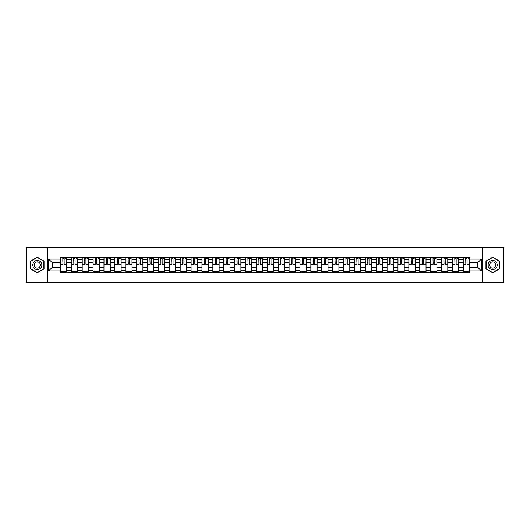 <?xml version="1.0" encoding="UTF-8"?>
<svg xmlns="http://www.w3.org/2000/svg" width="530" height="530" viewBox="0 0 530 530"><rect width="100%" height="100%" fill="white"/><g stroke="black" fill="none" stroke-linecap="round" stroke-linejoin="round"><path stroke-width="0.79" d="M482.697 282.45L503.5 282.45L503.5 247.55L26.5 247.55L26.5 282.45L482.697 282.45L482.697 247.55M71.311 272.506L71.311 259.627L66.701 259.627L66.701 272.506M66.701 259.627L66.701 257.494M71.311 259.627L71.311 257.494M77.592 257.494L77.592 272.506M82.196 272.506L82.196 257.494M88.483 257.494L88.483 272.506M93.088 272.506L93.088 257.494M99.368 257.494L99.368 272.506M103.973 272.506L103.973 257.494M110.26 257.494L110.26 272.506M114.864 272.506L114.864 257.494M121.145 257.494L121.145 272.506M125.756 272.506L125.756 257.494M132.036 257.494L132.036 272.506M136.641 272.506L136.641 257.494M142.921 257.494L142.921 272.506M147.532 272.506L147.532 257.494M153.813 257.494L153.813 272.506M158.417 272.506L158.417 257.494M164.697 257.494L164.697 272.506M169.309 272.506L169.309 257.494M175.589 257.494L175.589 272.506M180.193 272.506L180.193 257.494M186.474 257.494L186.474 272.506M191.085 272.506L191.085 257.494M197.365 257.494L197.365 272.506M201.97 272.506L201.97 257.494M208.257 257.494L208.257 272.506M212.861 272.506L212.861 257.494M219.142 257.494L219.142 272.506M223.746 272.506L223.746 257.494M230.033 257.494L230.033 272.506M234.638 272.506L234.638 257.494M240.918 257.494L240.918 272.506M245.529 272.506L245.529 257.494M251.81 257.494L251.81 272.506M256.414 272.506L256.414 257.494M262.695 257.494L262.695 272.506M267.305 272.506L267.305 257.494M273.586 257.494L273.586 272.506M278.19 272.506L278.19 257.494M284.471 257.494L284.471 272.506M289.082 272.506L289.082 257.494M295.362 257.494L295.362 272.506M299.967 272.506L299.967 257.494M306.254 257.494L306.254 272.506M310.858 272.506L310.858 257.494M317.139 257.494L317.139 272.506M321.743 272.506L321.743 257.494M328.03 257.494L328.03 272.506M332.635 272.506L332.635 257.494M338.915 257.494L338.915 272.506M343.526 272.506L343.526 257.494M349.807 257.494L349.807 272.506M354.411 272.506L354.411 257.494M360.692 257.494L360.692 272.506M365.302 272.506L365.302 257.494M371.583 257.494L371.583 272.506M376.187 272.506L376.187 257.494M382.468 257.494L382.468 272.506M387.079 272.506L387.079 257.494M393.359 257.494L393.359 272.506M397.964 272.506L397.964 257.494M404.244 257.494L404.244 272.506M408.855 272.506L408.855 257.494M415.136 257.494L415.136 272.506M419.74 272.506L419.74 257.494M426.027 257.494L426.027 272.506M430.632 272.506L430.632 257.494M436.912 257.494L436.912 272.506M441.517 272.506L441.517 257.494M447.804 257.494L447.804 272.506M452.408 272.506L452.408 257.494M458.688 257.494L458.688 272.506M463.3 272.506L463.3 257.494M463.3 267.166L458.688 267.166M452.408 267.166L447.804 267.166M441.517 267.166L436.912 267.166M430.632 267.166L426.027 267.166M419.74 267.166L415.136 267.166M408.855 267.166L404.244 267.166M397.964 267.166L393.359 267.166M387.079 267.166L382.468 267.166M376.187 267.166L371.583 267.166M365.302 267.166L360.692 267.166M354.411 267.166L349.807 267.166M343.526 267.166L338.915 267.166M332.635 267.166L328.03 267.166M321.743 267.166L317.139 267.166M310.858 267.166L306.254 267.166M299.967 267.166L295.362 267.166M289.082 267.166L284.471 267.166M278.19 267.166L273.586 267.166M267.305 267.166L262.695 267.166M256.414 267.166L251.81 267.166M245.529 267.166L240.918 267.166M234.638 267.166L230.033 267.166M223.746 267.166L219.142 267.166M212.861 267.166L208.257 267.166M201.97 267.166L197.365 267.166M191.085 267.166L186.474 267.166M180.193 267.166L175.589 267.166M169.309 267.166L164.697 267.166M158.417 267.166L153.813 267.166M147.532 267.166L142.921 267.166M136.641 267.166L132.036 267.166M125.756 267.166L121.145 267.166M114.864 267.166L110.26 267.166M103.973 267.166L99.368 267.166M93.088 267.166L88.483 267.166M82.196 267.166L77.592 267.166M71.311 267.166L66.701 267.166M463.3 262.834L458.688 262.834M452.408 262.834L447.804 262.834M441.517 262.834L436.912 262.834M430.632 262.834L426.027 262.834M419.74 262.834L415.136 262.834M408.855 262.834L404.244 262.834M397.964 262.834L393.359 262.834M387.079 262.834L382.468 262.834M376.187 262.834L371.583 262.834M365.302 262.834L360.692 262.834M354.411 262.834L349.807 262.834M343.526 262.834L338.915 262.834M332.635 262.834L328.03 262.834M321.743 262.834L317.139 262.834M310.858 262.834L306.254 262.834M299.967 262.834L295.362 262.834M289.082 262.834L284.471 262.834M278.19 262.834L273.586 262.834M267.305 262.834L262.695 262.834M256.414 262.834L251.81 262.834M245.529 262.834L240.918 262.834M234.638 262.834L230.033 262.834M223.746 262.834L219.142 262.834M212.861 262.834L208.257 262.834M201.97 262.834L197.365 262.834M191.085 262.834L186.474 262.834M180.193 262.834L175.589 262.834M169.309 262.834L164.697 262.834M158.417 262.834L153.813 262.834M147.532 262.834L142.921 262.834M136.641 262.834L132.036 262.834M125.756 262.834L121.145 262.834M114.864 262.834L110.26 262.834M103.973 262.834L99.368 262.834M93.088 262.834L88.483 262.834M82.196 262.834L77.592 262.834M71.311 262.834L66.701 262.834M52.397 267.166L60.42 267.166L60.42 262.834L52.397 262.834L52.397 267.166L48.694 270.863L48.694 259.137L60.42 259.137L60.42 262.834M469.58 262.834L469.58 267.166L477.603 267.166L477.603 262.834L469.58 262.834L469.58 257.494L60.42 257.494L60.42 259.137M469.58 259.137L481.306 259.137L481.306 270.863L469.58 270.863L469.58 267.166M60.42 267.166L60.42 272.506L469.58 272.506L469.58 270.863M60.42 270.863L48.694 270.863M47.303 282.45L47.303 247.55M44.056 261.111L37.319 257.222L30.581 261.111L30.581 268.889L37.319 272.778L44.056 268.889L44.056 261.111M499.419 261.111L492.681 257.222L485.944 261.111L485.944 268.889L492.681 272.778L499.419 268.889L499.419 261.111M66.701 271.459L60.42 271.459M62.971 258.541L64.156 258.541M77.592 271.459L71.311 271.459M73.856 258.541L75.041 258.541M88.483 271.459L82.196 271.459M84.747 258.541L85.933 258.541M99.368 271.459L93.088 271.459M95.632 258.541L96.824 258.541M110.26 271.459L103.973 271.459M106.523 258.541L107.709 258.541M121.145 271.459L114.864 271.459M117.415 258.541L118.601 258.541M132.036 271.459L125.756 271.459M128.3 258.541L129.486 258.541M142.921 271.459L136.641 271.459M139.191 258.541L140.377 258.541M153.813 271.459L147.532 271.459M150.076 258.541L151.262 258.541M164.697 271.459L158.417 271.459M160.968 258.541L162.153 258.541M175.589 271.459L169.309 271.459M171.852 258.541L173.038 258.541M186.474 271.459L180.193 271.459M182.744 258.541L183.93 258.541M197.365 271.459L191.085 271.459M193.629 258.541L194.815 258.541M208.257 271.459L201.97 271.459M204.52 258.541L205.706 258.541M219.142 271.459L212.861 271.459M215.405 258.541L216.598 258.541M230.033 271.459L223.746 271.459M226.297 258.541L227.483 258.541M240.918 271.459L234.638 271.459M237.188 258.541L238.374 258.541M251.81 271.459L245.529 271.459M248.073 258.541L249.259 258.541M262.695 271.459L256.414 271.459M258.965 258.541L260.151 258.541M273.586 271.459L267.305 271.459M269.849 258.541L271.035 258.541M284.471 271.459L278.19 271.459M280.741 258.541L281.927 258.541M295.362 271.459L289.082 271.459M291.626 258.541L292.812 258.541M306.254 271.459L299.967 271.459M302.517 258.541L303.703 258.541M317.139 271.459L310.858 271.459M313.402 258.541L314.595 258.541M328.03 271.459L321.743 271.459M324.294 258.541L325.48 258.541M338.915 271.459L332.635 271.459M335.185 258.541L336.371 258.541M349.807 271.459L343.526 271.459M346.07 258.541L347.256 258.541M360.692 271.459L354.411 271.459M356.962 258.541L358.147 258.541M371.583 271.459L365.302 271.459M367.846 258.541L369.032 258.541M382.468 271.459L376.187 271.459M378.738 258.541L379.924 258.541M393.359 271.459L387.079 271.459M389.623 258.541L390.809 258.541M404.244 271.459L397.964 271.459M400.514 258.541L401.7 258.541M415.136 271.459L408.855 271.459M411.399 258.541L412.585 258.541M426.027 271.459L419.74 271.459M422.291 258.541L423.477 258.541M436.912 271.459L430.632 271.459M433.176 258.541L434.368 258.541M447.804 271.459L441.517 271.459M444.067 258.541L445.253 258.541M458.688 271.459L452.408 271.459M454.959 258.541L456.144 258.541M469.58 271.459L463.3 271.459M465.843 258.541L467.029 258.541M48.694 259.137L52.397 262.834M477.603 267.166L481.306 270.863M477.603 262.834L481.306 259.137M64.156 263.96L66.667 264.198L64.156 264.198L64.156 257.567L66.667 257.567L65.276 257.567M66.667 263.96L66.667 257.567M62.971 258.474L64.156 258.474M65.276 258.474L65.76 258.474M64.368 257.567L60.46 257.567L60.46 264.198L62.971 264.198L62.759 257.567M75.041 263.96L77.559 264.198L75.041 264.198L75.041 257.567L77.559 257.567L76.161 257.567M77.559 263.96L77.559 257.567M73.856 258.474L75.041 258.474M76.161 258.474L76.651 258.474M75.253 257.567L71.345 257.567L71.345 264.198L73.856 264.198L73.65 257.567M85.933 263.96L88.444 264.198L85.933 264.198L85.933 257.567L88.444 257.567L87.052 257.567M88.444 263.96L88.444 257.567M84.747 258.474L85.933 258.474M87.052 258.474L87.536 258.474M86.145 257.567L82.236 257.567L82.236 264.198L84.747 264.198L84.535 257.567M33.39 267.266A4.538 4.538 0 0 0 39.584 268.929A4.538 4.538 0 0 0 41.247 262.734A4.538 4.538 0 0 0 35.053 261.071A4.538 4.538 0 0 0 33.39 267.266M34.629 266.55A3.107 3.107 0 0 0 38.869 267.69A3.107 3.107 0 0 0 40.008 263.45A3.107 3.107 0 0 0 35.768 262.31A3.107 3.107 0 0 0 34.629 266.55M37.319 257.467L43.844 261.23L43.844 268.77L37.319 272.533L30.793 268.77L30.793 261.23L37.319 257.467M488.753 267.266A4.538 4.538 0 0 0 494.947 268.929A4.538 4.538 0 0 0 496.61 262.734A4.538 4.538 0 0 0 490.416 261.071A4.538 4.538 0 0 0 488.753 267.266M489.992 266.55A3.107 3.107 0 0 0 494.232 267.69A3.107 3.107 0 0 0 495.371 263.45A3.107 3.107 0 0 0 491.131 262.31A3.107 3.107 0 0 0 489.992 266.55M492.681 257.467L499.207 261.23L499.207 268.77L492.681 272.533L486.156 268.77L486.156 261.23L492.681 257.467M96.824 263.96L99.335 264.198L96.824 264.198L96.824 257.567L99.335 257.567L97.937 257.567M99.335 263.96L99.335 257.567M95.632 258.474L96.824 258.474M97.937 258.474L98.428 258.474M97.03 257.567L93.121 257.567L93.121 264.198L95.632 264.198L95.426 257.567M107.709 263.96L110.22 264.198L107.709 264.198L107.709 257.567L110.22 257.567L108.829 257.567M110.22 263.96L110.22 257.567M106.523 258.474L107.709 258.474M108.829 258.474L109.312 258.474M107.921 257.567L104.013 257.567L104.013 264.198L106.523 264.198L106.311 257.567M118.601 263.96L121.112 264.198L118.601 264.198L118.601 257.567L121.112 257.567L119.714 257.567M121.112 263.96L121.112 257.567M117.415 258.474L118.601 258.474M119.714 258.474L120.204 258.474M118.806 257.567L114.897 257.567L114.897 264.198L117.415 264.198L117.203 257.567M129.486 263.96L131.996 264.198L129.486 264.198L129.486 257.567L131.996 257.567L130.605 257.567M131.996 263.96L131.996 257.567M128.3 258.474L129.486 258.474M130.605 258.474L131.095 258.474M129.698 257.567L125.789 257.567L125.789 264.198L128.3 264.198L128.094 257.567M140.377 263.96L142.888 264.198L140.377 264.198L140.377 257.567L142.888 257.567L141.49 257.567M142.888 263.96L142.888 257.567M139.191 258.474L140.377 258.474M141.49 258.474L141.98 258.474M140.582 257.567L136.674 257.567L136.674 264.198L139.191 264.198L138.979 257.567M151.262 263.96L153.779 264.198L151.262 264.198L151.262 257.567L153.779 257.567L152.382 257.567M153.779 263.96L153.779 257.567M150.076 258.474L151.262 258.474M152.382 258.474L152.872 258.474M151.474 257.567L147.565 257.567L147.565 264.198L150.076 264.198L149.871 257.567M162.153 263.96L164.664 264.198L162.153 264.198L162.153 257.567L164.664 257.567L163.266 257.567M164.664 263.96L164.664 257.567M160.968 258.474L162.153 258.474M163.266 258.474L163.757 258.474M162.359 257.567L158.45 257.567L158.45 264.198L160.968 264.198L160.756 257.567M173.038 263.96L175.556 264.198L173.038 264.198L173.038 257.567L175.556 257.567L174.158 257.567M175.556 263.96L175.556 257.567M171.852 258.474L173.038 258.474M174.158 258.474L174.648 258.474M173.25 257.567L169.342 257.567L169.342 264.198L171.852 264.198L171.647 257.567M183.93 263.96L186.441 264.198L183.93 264.198L183.93 257.567L186.441 257.567L185.049 257.567M186.441 263.96L186.441 257.567M182.744 258.474L183.93 258.474M185.049 258.474L185.533 258.474M184.142 257.567L180.233 257.567L180.233 264.198L182.744 264.198L182.532 257.567M194.815 263.96L197.332 264.198L194.815 264.198L194.815 257.567L197.332 257.567L195.934 257.567M197.332 263.96L197.332 257.567M193.629 258.474L194.815 258.474M195.934 258.474L196.425 258.474M195.027 257.567L191.118 257.567L191.118 264.198L193.629 264.198L193.423 257.567M205.706 263.96L208.217 264.198L205.706 264.198L205.706 257.567L208.217 257.567L206.826 257.567M208.217 263.96L208.217 257.567M204.52 258.474L205.706 258.474M206.826 258.474L207.31 258.474M205.918 257.567L202.01 257.567L202.01 264.198L204.52 264.198L204.308 257.567M216.598 263.96L219.109 264.198L216.598 264.198L216.598 257.567L219.109 257.567L217.711 257.567M219.109 263.96L219.109 257.567M215.405 258.474L216.598 258.474M217.711 258.474L218.201 258.474M216.803 257.567L212.894 257.567L212.894 264.198L215.405 264.198L215.2 257.567M227.483 263.96L229.994 264.198L227.483 264.198L227.483 257.567L229.994 257.567L228.602 257.567M229.994 263.96L229.994 257.567M226.297 258.474L227.483 258.474M228.602 258.474L229.086 258.474M227.695 257.567L223.786 257.567L223.786 264.198L226.297 264.198L226.085 257.567M238.374 263.96L240.885 264.198L238.374 264.198L238.374 257.567L240.885 257.567L239.487 257.567M240.885 263.96L240.885 257.567M237.188 258.474L238.374 258.474M239.487 258.474L239.977 258.474M238.579 257.567L234.671 257.567L234.671 264.198L237.188 264.198L236.976 257.567M249.259 263.96L251.776 264.198L249.259 264.198L249.259 257.567L251.776 257.567L250.379 257.567M251.776 263.96L251.776 257.567M248.073 258.474L249.259 258.474M250.379 258.474L250.869 258.474M249.471 257.567L245.562 257.567L245.562 264.198L248.073 264.198L247.868 257.567M260.151 263.96L262.661 264.198L260.151 264.198L260.151 257.567L262.661 257.567L261.264 257.567M262.661 263.96L262.661 257.567M258.965 258.474L260.151 258.474M261.264 258.474L261.754 258.474M260.356 257.567L256.447 257.567L256.447 264.198L258.965 264.198L258.753 257.567M271.035 263.96L273.553 264.198L271.035 264.198L271.035 257.567L273.553 257.567L272.155 257.567M273.553 263.96L273.553 257.567M269.849 258.474L271.035 258.474M272.155 258.474L272.645 258.474M271.247 257.567L267.339 257.567L267.339 264.198L269.849 264.198L269.644 257.567M281.927 263.96L284.438 264.198L281.927 264.198L281.927 257.567L284.438 257.567L283.04 257.567M284.438 263.96L284.438 257.567M280.741 258.474L281.927 258.474M283.04 258.474L283.53 258.474M282.132 257.567L278.224 257.567L278.224 264.198L280.741 264.198L280.529 257.567M292.812 263.96L295.329 264.198L292.812 264.198L292.812 257.567L295.329 257.567L293.931 257.567M295.329 263.96L295.329 257.567M291.626 258.474L292.812 258.474M293.931 258.474L294.422 258.474M293.024 257.567L289.115 257.567L289.115 264.198L291.626 264.198L291.421 257.567M303.703 263.96L306.214 264.198L303.703 264.198L303.703 257.567L306.214 257.567L304.823 257.567M306.214 263.96L306.214 257.567M302.517 258.474L303.703 258.474M304.823 258.474L305.306 258.474M303.915 257.567L300.006 257.567L300.006 264.198L302.517 264.198L302.305 257.567M314.595 263.96L317.106 264.198L314.595 264.198L314.595 257.567L317.106 257.567L315.708 257.567M317.106 263.96L317.106 257.567M313.402 258.474L314.595 258.474M315.708 258.474L316.198 258.474M314.8 257.567L310.891 257.567L310.891 264.198L313.402 264.198L313.197 257.567M325.48 263.96L327.99 264.198L325.48 264.198L325.48 257.567L327.99 257.567L326.599 257.567M327.99 263.96L327.99 257.567M324.294 258.474L325.48 258.474M326.599 258.474L327.083 258.474M325.692 257.567L321.783 257.567L321.783 264.198L324.294 264.198L324.082 257.567M336.371 263.96L338.882 264.198L336.371 264.198L336.371 257.567L338.882 257.567L337.484 257.567M338.882 263.96L338.882 257.567M335.185 258.474L336.371 258.474M337.484 258.474L337.974 258.474M336.577 257.567L332.668 257.567L332.668 264.198L335.185 264.198L334.973 257.567M347.256 263.96L349.767 264.198L347.256 264.198L347.256 257.567L349.767 257.567L348.376 257.567M349.767 263.96L349.767 257.567M346.07 258.474L347.256 258.474M348.376 258.474L348.859 258.474M347.468 257.567L343.559 257.567L343.559 264.198L346.07 264.198L345.858 257.567M358.147 263.96L360.658 264.198L358.147 264.198L358.147 257.567L360.658 257.567L359.26 257.567M360.658 263.96L360.658 257.567M356.962 258.474L358.147 258.474M359.26 258.474L359.751 258.474M358.353 257.567L354.444 257.567L354.444 264.198L356.962 264.198L356.75 257.567M369.032 263.96L371.55 264.198L369.032 264.198L369.032 257.567L371.55 257.567L370.152 257.567M371.55 263.96L371.55 257.567M367.846 258.474L369.032 258.474M370.152 258.474L370.642 258.474M369.244 257.567L365.336 257.567L365.336 264.198L367.846 264.198L367.641 257.567M379.924 263.96L382.435 264.198L379.924 264.198L379.924 257.567L382.435 257.567L381.037 257.567M382.435 263.96L382.435 257.567M378.738 258.474L379.924 258.474M381.037 258.474L381.527 258.474M380.129 257.567L376.22 257.567L376.22 264.198L378.738 264.198L378.526 257.567M390.809 264.198L390.809 257.567L393.326 257.567L393.326 264.198L390.809 264.198M389.623 258.474L390.809 258.474M391.928 258.474L392.419 258.474M391.021 257.567L387.112 257.567L387.112 264.198L389.623 264.198L389.417 257.567M401.7 263.96L404.211 264.198L401.7 264.198L401.7 257.567L404.211 257.567L402.813 257.567M404.211 263.96L404.211 257.567M400.514 258.474L401.7 258.474M402.813 258.474L403.303 258.474M401.906 257.567L398.003 257.567L398.003 264.198L400.514 264.198L400.302 257.567M412.585 263.96L415.103 264.198L412.585 264.198L412.585 257.567L415.103 257.567L413.705 257.567M415.103 263.96L415.103 257.567M411.399 258.474L412.585 258.474M413.705 258.474L414.195 258.474M412.797 257.567L408.888 257.567L408.888 264.198L411.399 264.198L411.194 257.567M423.477 263.96L425.988 264.198L423.477 264.198L423.477 257.567L425.988 257.567L424.596 257.567M425.988 263.96L425.988 257.567M422.291 258.474L423.477 258.474M424.596 258.474L425.08 258.474M423.689 257.567L419.78 257.567L419.78 264.198L422.291 264.198L422.079 257.567M434.368 263.96L436.879 264.198L434.368 264.198L434.368 257.567L436.879 257.567L435.481 257.567M436.879 263.96L436.879 257.567M433.176 258.474L434.368 258.474M435.481 258.474L435.971 258.474M434.574 257.567L430.665 257.567L430.665 264.198L433.176 264.198L432.97 257.567M445.253 263.96L447.764 264.198L445.253 264.198L445.253 257.567L447.764 257.567L446.373 257.567M447.764 263.96L447.764 257.567M444.067 258.474L445.253 258.474M446.373 258.474L446.856 258.474M445.465 257.567L441.556 257.567L441.556 264.198L444.067 264.198L443.855 257.567M456.144 263.96L458.655 264.198L456.144 264.198L456.144 257.567L458.655 257.567L457.257 257.567M458.655 263.96L458.655 257.567M454.959 258.474L456.144 258.474M457.257 258.474L457.748 258.474M456.35 257.567L452.441 257.567L452.441 264.198L454.959 264.198L454.747 257.567M467.029 263.96L469.54 264.198L467.029 264.198L467.029 257.567L469.54 257.567L468.149 257.567M469.54 263.96L469.54 257.567M465.843 258.474L467.029 258.474M468.149 258.474L468.633 258.474M467.241 257.567L463.333 257.567L463.333 264.198L465.843 264.198L465.632 257.567M452.408 259.627L447.804 259.627M441.517 259.627L436.912 259.627M430.632 259.627L426.027 259.627M419.74 259.627L415.136 259.627M408.855 259.627L404.244 259.627M397.964 259.627L393.359 259.627M387.079 259.627L382.468 259.627M376.187 259.627L371.583 259.627M365.302 259.627L360.692 259.627M354.411 259.627L349.807 259.627M343.526 259.627L338.915 259.627M332.635 259.627L328.03 259.627M321.743 259.627L317.139 259.627M310.858 259.627L306.254 259.627M299.967 259.627L295.362 259.627M289.082 259.627L284.471 259.627M278.19 259.627L273.586 259.627M267.305 259.627L262.695 259.627M256.414 259.627L251.81 259.627M245.529 259.627L240.918 259.627M234.638 259.627L230.033 259.627M223.746 259.627L219.142 259.627M212.861 259.627L208.257 259.627M201.97 259.627L197.365 259.627M191.085 259.627L186.474 259.627M180.193 259.627L175.589 259.627M169.309 259.627L164.697 259.627M158.417 259.627L153.813 259.627M147.532 259.627L142.921 259.627M136.641 259.627L132.036 259.627M125.756 259.627L121.145 259.627M114.864 259.627L110.26 259.627M103.973 259.627L99.368 259.627M93.088 259.627L88.483 259.627M82.196 259.627L77.592 259.627M463.3 259.627L458.688 259.627M452.408 270.373L447.804 270.373M441.517 270.373L436.912 270.373M430.632 270.373L426.027 270.373M419.74 270.373L415.136 270.373M408.855 270.373L404.244 270.373M397.964 270.373L393.359 270.373M387.079 270.373L382.468 270.373M376.187 270.373L371.583 270.373M365.302 270.373L360.692 270.373M354.411 270.373L349.807 270.373M343.526 270.373L338.915 270.373M332.635 270.373L328.03 270.373M321.743 270.373L317.139 270.373M310.858 270.373L306.254 270.373M299.967 270.373L295.362 270.373M289.082 270.373L284.471 270.373M278.19 270.373L273.586 270.373M267.305 270.373L262.695 270.373M256.414 270.373L251.81 270.373M245.529 270.373L240.918 270.373M234.638 270.373L230.033 270.373M223.746 270.373L219.142 270.373M212.861 270.373L208.257 270.373M201.97 270.373L197.365 270.373M191.085 270.373L186.474 270.373M180.193 270.373L175.589 270.373M169.309 270.373L164.697 270.373M158.417 270.373L153.813 270.373M147.532 270.373L142.921 270.373M136.641 270.373L132.036 270.373M125.756 270.373L121.145 270.373M114.864 270.373L110.26 270.373M103.973 270.373L99.368 270.373M93.088 270.373L88.483 270.373M82.196 270.373L77.592 270.373M71.311 270.373L66.701 270.373M463.3 270.373L458.688 270.373M64.156 260.959L66.667 260.959M60.46 263.96L62.971 263.96M60.46 260.959L62.971 260.959M75.041 260.959L77.559 260.959M71.345 263.96L73.856 263.96M71.345 260.959L73.856 260.959M85.933 260.959L88.444 260.959M82.236 263.96L84.747 263.96M82.236 260.959L84.747 260.959M96.824 260.959L99.335 260.959M93.121 263.96L95.632 263.96M93.121 260.959L95.632 260.959M107.709 260.959L110.22 260.959M104.013 263.96L106.523 263.96M104.013 260.959L106.523 260.959M118.601 260.959L121.112 260.959M114.897 263.96L117.415 263.96M114.897 260.959L117.415 260.959M129.486 260.959L131.996 260.959M125.789 263.96L128.3 263.96M125.789 260.959L128.3 260.959M140.377 260.959L142.888 260.959M136.674 263.96L139.191 263.96M136.674 260.959L139.191 260.959M151.262 260.959L153.779 260.959M147.565 263.96L150.076 263.96M147.565 260.959L150.076 260.959M162.153 260.959L164.664 260.959M158.45 263.96L160.968 263.96M158.45 260.959L160.968 260.959M173.038 260.959L175.556 260.959M169.342 263.96L171.852 263.96M169.342 260.959L171.852 260.959M183.93 260.959L186.441 260.959M180.233 263.96L182.744 263.96M180.233 260.959L182.744 260.959M194.815 260.959L197.332 260.959M191.118 263.96L193.629 263.96M191.118 260.959L193.629 260.959M205.706 260.959L208.217 260.959M202.01 263.96L204.52 263.96M202.01 260.959L204.52 260.959M216.598 260.959L219.109 260.959M212.894 263.96L215.405 263.96M212.894 260.959L215.405 260.959M227.483 260.959L229.994 260.959M223.786 263.96L226.297 263.96M223.786 260.959L226.297 260.959M238.374 260.959L240.885 260.959M234.671 263.96L237.188 263.96M234.671 260.959L237.188 260.959M249.259 260.959L251.776 260.959M245.562 263.96L248.073 263.96M245.562 260.959L248.073 260.959M260.151 260.959L262.661 260.959M256.447 263.96L258.965 263.96M256.447 260.959L258.965 260.959M271.035 260.959L273.553 260.959M267.339 263.96L269.849 263.96M267.339 260.959L269.849 260.959M281.927 260.959L284.438 260.959M278.224 263.96L280.741 263.96M278.224 260.959L280.741 260.959M292.812 260.959L295.329 260.959M289.115 263.96L291.626 263.96M289.115 260.959L291.626 260.959M303.703 260.959L306.214 260.959M300.006 263.96L302.517 263.96M300.006 260.959L302.517 260.959M314.595 260.959L317.106 260.959M310.891 263.96L313.402 263.96M310.891 260.959L313.402 260.959M325.48 260.959L327.99 260.959M321.783 263.96L324.294 263.96M321.783 260.959L324.294 260.959M336.371 260.959L338.882 260.959M332.668 263.96L335.185 263.96M332.668 260.959L335.185 260.959M347.256 260.959L349.767 260.959M343.559 263.96L346.07 263.96M343.559 260.959L346.07 260.959M358.147 260.959L360.658 260.959M354.444 263.96L356.962 263.96M354.444 260.959L356.962 260.959M369.032 260.959L371.55 260.959M365.336 263.96L367.846 263.96M365.336 260.959L367.846 260.959M379.924 260.959L382.435 260.959M376.22 263.96L378.738 263.96M376.22 260.959L378.738 260.959M390.809 263.96L393.326 263.96M390.809 260.959L393.326 260.959M387.112 263.96L389.623 263.96M387.112 260.959L389.623 260.959M401.7 260.959L404.211 260.959M398.003 263.96L400.514 263.96M398.003 260.959L400.514 260.959M412.585 260.959L415.103 260.959M408.888 263.96L411.399 263.96M408.888 260.959L411.399 260.959M423.477 260.959L425.988 260.959M419.78 263.96L422.291 263.96M419.78 260.959L422.291 260.959M434.368 260.959L436.879 260.959M430.665 263.96L433.176 263.96M430.665 260.959L433.176 260.959M445.253 260.959L447.764 260.959M441.556 263.96L444.067 263.96M441.556 260.959L444.067 260.959M456.144 260.959L458.655 260.959M452.441 263.96L454.959 263.96M452.441 260.959L454.959 260.959M467.029 260.959L469.54 260.959M463.333 263.96L465.843 263.96M463.333 260.959L465.843 260.959"/></g></svg>
